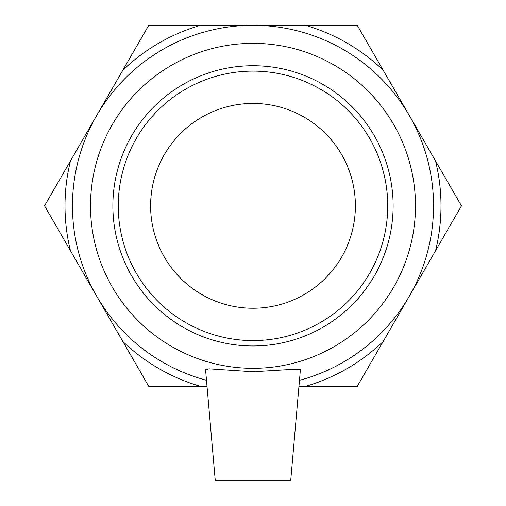<?xml version="1.0" encoding="UTF-8"?>
<svg xmlns="http://www.w3.org/2000/svg" width="506" height="506" viewBox="0 0 506 506"><rect width="100%" height="100%" fill="white"/><g stroke="black" fill="none" stroke-linecap="round" stroke-linejoin="round"><path stroke-width="0.76" d="M253 340.576A134.735 134.735 0 0 1 118.265 205.841A134.735 134.735 0 0 1 253 71.112A134.735 134.735 0 0 1 387.735 205.841A134.735 134.735 0 0 1 253 340.576M253 345.965A140.124 140.124 0 0 0 374.351 135.779A140.124 140.124 0 0 0 131.649 135.779A140.124 140.124 0 0 0 253 345.965M253 368.33A162.489 162.489 0 0 0 393.719 124.596A162.489 162.489 0 0 0 112.281 124.596A162.489 162.489 0 0 0 253 368.33M305.403 25.3L357.236 25.3L383.156 70.189A187.992 187.992 0 0 0 305.403 25.3L200.597 25.3A187.992 187.992 0 0 0 122.844 70.189L148.764 25.3L200.597 25.3M435.552 160.952L461.472 205.841L435.552 250.736A187.992 187.992 0 0 0 435.552 160.952L383.156 70.189M357.236 386.388L305.403 386.388A187.992 187.992 0 0 0 383.156 341.493L357.236 386.388M200.597 386.388L148.764 386.388L122.844 341.493A187.992 187.992 0 0 0 200.597 386.388L207.024 386.388M70.448 250.736L44.528 205.841L70.448 160.952A187.992 187.992 0 0 0 70.448 250.736L122.844 341.493M70.448 160.952L122.844 70.189M435.552 250.736L383.156 341.493M305.403 386.388L298.976 386.388M253 308.243A102.395 102.395 0 0 0 355.395 205.841A102.395 102.395 0 0 0 253 103.445A102.395 102.395 0 0 0 150.605 205.841A102.395 102.395 0 0 0 253 308.243M290.703 480.7L215.278 480.7L205.569 369.728L209.06 368.842L253.006 371.752L285.991 369.778L300.419 369.557L290.703 480.7M256.808 371.727L253.006 371.752M299.508 380.291A180.541 180.541 0 0 0 400.935 102.351A180.541 180.541 0 0 0 105.065 102.351A180.541 180.541 0 0 0 206.492 380.291"/></g></svg>
